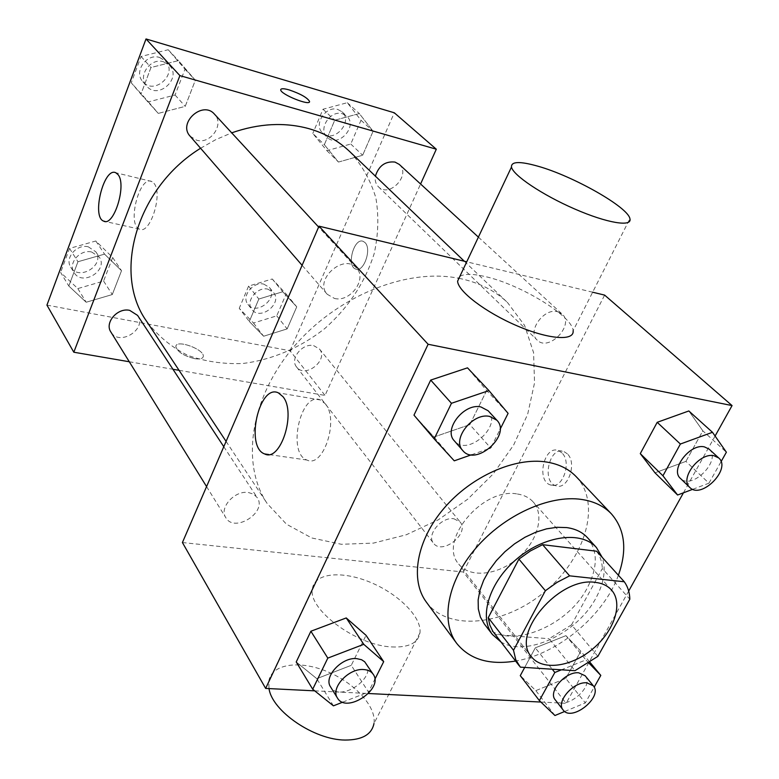 <?xml version="1.0" encoding="UTF-8"?>
<svg xmlns="http://www.w3.org/2000/svg" width="779" height="779" viewBox="0 0 779 779"><rect width="100%" height="100%" fill="white"/><g stroke="black" fill="none" stroke-linecap="round" stroke-linejoin="round"><path stroke-width="0.58" stroke-dasharray="3.9 2.92" d="M517.402 494.003C524.043 495.006 529.292 497.654 533.177 501.958C545.193 515.289 537.393 541.989 517.314 558.582C497.421 575.389 469.756 578.31 458.773 564.123C437.535 541.337 482.561 486.933 517.402 494.003M597.873 656.366L571.552 624.826L602.333 568.553L629.831 599.187M596.636 551.22C600.151 556.079 602.05 561.854 602.333 568.553M571.552 624.826L549.117 638.731L574.951 670.69M494.168 633.23L495.201 634.495L549.117 638.731M500.79 641.828C525.961 657.758 577.56 633.405 596.052 597.824C604.046 582.926 606.12 569.478 602.294 557.472M587.522 537.734C597.921 550.734 597.863 567.424 587.327 587.814C566.625 628.731 503.653 651.75 484.304 623.96M495.201 634.495L520.343 667.145M618.399 575.253C603.998 615.537 557.764 654.107 515.581 661.05M576.275 476.758C601.768 503.604 585.506 558.076 544.891 591.592C504.695 625.605 448.188 631.905 426.308 602.05M554.95 715.511L535.835 690.622L520.275 675.636L535.835 690.622L565.788 678.412L580.842 651.215L565.914 635.645L535.3 647.846L524.705 667.428L535.3 647.846L552.233 669.21M333.431 705.842L316.79 678.665L296.224 661.975L316.79 678.665L351.261 665.334L366.042 635.323L351.261 665.334L368.477 692.034L374.796 679.415M314.716 690.846L368.448 693.514M540.889 702.054L566.119 703.301L628.682 591.057M683.446 492.805L715.083 436.045M692.755 489.3L708.948 483.194L685.919 461.382L654.993 472.824L685.919 461.382L702.833 430.826L688.831 410.961L702.833 430.826L726.379 452.219M454.264 460.827L433.971 437.009L413.98 415.139L433.971 437.009L469.834 424.643L486.641 390.522L467.507 367.844L486.641 390.522L508.093 413.367M182.413 542.544L463.32 572.01L566.119 703.301M463.32 572.01L604.621 295.105M567.355 453.836L563.821 451.489C549.623 445.617 541.22 481.451 555.758 485.726C567.511 490.887 577.599 463.33 567.355 453.836M458.948 278.327L462.999 279.184C480.847 283.478 495.726 291.307 507.616 302.661L524.559 325.349L533.586 352.663L534.54 382.878L527.675 414.233L513.624 445.082L493.263 473.875L467.702 499.203L438.226 519.856L406.278 534.774L373.423 543.109L341.348 544.287L311.785 537.977L286.516 524.228L267.197 503.536C240.906 464.518 249.738 399.588 292.641 348.223C335.369 296.78 405.732 267.908 458.208 278.181M592.644 292.213L466.738 261.822M248.443 492.523L253.564 494.188L257.177 497.557C267.674 511.998 234.576 533.362 225.832 517.723C218.802 507.889 234.713 490.088 248.443 492.523M453.904 518.765L460.097 521.969C470.214 533.206 442.199 555.602 433.523 543.206C426.123 535.027 441.527 516.487 453.904 518.765M557.56 311.717L562.107 314.054C574.98 324.824 548.65 352.293 537.198 340.102C526.867 331.494 543.839 307.695 557.56 311.717M334.483 298.445C350.209 302.671 367.571 278.804 356.461 268.044C343.851 252.873 313.538 280.08 327.219 294.267L334.483 298.445M391.788 646.94C408.829 647.651 418.226 642.948 419.969 632.83C421.926 617.124 398.166 593.627 369.918 582.127C341.699 570.394 314.375 572.974 312.408 588.788C307.617 609.207 356.344 645.567 391.788 646.94M459.853 276.418C464.274 273.624 472.736 273.672 485.22 276.574C520.236 284.267 572.799 316.216 573.12 330.724L629.919 218.675M419.969 632.83L373.959 723.584C376.715 706.602 354.172 682.375 326.528 671.294C298.922 659.949 271.53 664.02 268.813 681.128L269.008 688.587M325.31 403.814C339.371 419.667 323.256 468.53 306.975 460.038C286.691 453.261 300.762 390.668 320.529 400.007L325.31 403.814M561.99 452.959L558.465 450.603C544.297 444.731 535.874 480.653 550.393 484.928C562.117 490.098 572.214 462.463 561.99 452.959M349.81 151.662C362.011 165.06 370.707 180.494 375.887 197.973C378.935 216.143 378.36 234.713 374.163 253.681C365.049 282.368 348.661 307.267 324.979 328.368C300.606 347.619 271.968 359.927 242.727 363.491C223.31 364.251 204.945 361.514 187.603 355.282C171.322 347.074 157.679 335.778 146.666 321.376M200.583 148.253L215.812 139.616L231.704 132.839M190.105 136.179L196.649 140.201C210.612 144.66 224.722 124.163 214.468 114.162M313.625 345.613L319.38 348.924C329.118 359.859 305.076 378.964 296.604 367.006C289.525 359.031 302.369 342.828 313.625 345.613M399.228 164.388C411.439 174.7 389.393 198.353 378.409 186.775C375.731 184.048 374.728 180.514 375.4 176.151M137.591 315.407C147.435 329.108 119.197 346.752 110.891 332.039M179.043 370.317L325.038 395.42L420.582 184.01M129.285 361.758L172.948 369.265M46.935 305.115L290.061 350.754L325.038 395.42M290.061 350.754L394.291 112.78M365.01 242.571L363.228 241.363C354.026 237.215 346.158 266.214 355.682 269.057C363.618 272.884 372.08 248.968 365.01 242.571L363.228 241.354C354.017 237.215 346.149 266.204 355.682 269.057C363.608 272.874 372.07 248.968 365 242.571M68.815 286.02L86.177 302.242L112.293 294.55L121.524 270.722L104.552 254.129L77.949 261.734L68.815 286.02L86.177 302.242L112.293 294.55L121.524 270.722L104.552 254.129L77.949 261.734L68.815 286.02L60.606 272.436L77.812 288.581L103.597 281.073L112.663 257.498L95.827 240.993L69.555 248.423L60.606 272.436M324.346 144.709L338.485 162.051L362.644 155.264L373.092 131.242L359.323 113.559L334.736 120.239L324.346 144.709L338.485 162.051L362.644 155.264L373.092 131.242L359.323 113.559L334.736 120.239L324.346 144.709L312.807 133.443L326.878 150.659L350.774 144.027L361.008 120.268L347.298 102.701L322.993 109.235L312.807 133.443M249.309 321.464L263.633 336.236L287.149 328.894L296.741 306.838L282.748 291.745L258.832 299.029L249.309 321.464L263.633 336.236L287.149 328.894L296.741 306.838L282.748 291.745L258.832 299.029L249.309 321.464L239.25 308.318L253.496 323.032L276.749 315.846L286.156 294.014L272.241 278.989L248.589 286.107L239.25 308.318M140.941 94.171L158.273 113.403L185.217 106.372L195.344 80.247L178.43 60.616L150.96 67.51L140.941 94.171L158.273 113.403L185.217 106.372L195.344 80.247L178.43 60.616L150.96 67.51L140.941 94.171L131.271 82.808L148.468 101.883L175.071 95.019L184.983 69.204L168.196 49.739L141.077 56.468L131.271 82.808M194.516 358.652C199.794 359.46 202.715 358.749 203.28 356.5C204.887 349.557 176.229 339.011 175.83 346.431C177.184 351.68 183.416 355.75 194.516 358.652C199.804 359.46 202.725 358.739 203.28 356.5C204.887 349.547 176.239 339.001 175.83 346.431C177.193 351.67 183.416 355.74 194.526 358.642M309.487 101.786C308.766 105.886 280.089 93.957 280.713 89.789L280.771 89.468M153.95 183.318C163.249 193.513 150.065 235.073 139.529 229.143C126.753 225.043 139.324 175.265 151.642 181.468L153.95 183.318M163.629 61.814L169.501 65.417C182.286 78.28 158.03 100.238 146.676 86.099C137.162 76.323 150.435 57.218 163.629 61.814M148.468 101.883L158.273 113.403M175.071 95.019L185.217 106.372M184.983 69.204L195.344 80.247M168.196 49.739L178.43 60.616M141.077 56.468L150.96 67.51M159.656 57.49L165.508 61.093C178.255 73.908 154.135 95.749 142.82 81.649C133.336 71.911 146.52 52.904 159.656 57.49M91.659 252.007L99.235 256.992C108.797 270.332 82.136 286.818 74.044 272.514C67.676 263.429 80.052 248.978 91.659 252.007M77.812 288.581L86.177 302.242M103.597 281.073L112.293 294.55M112.663 257.498L121.524 270.722M95.827 240.993L104.552 254.129M69.555 248.423L77.949 261.734M88.27 246.807L95.817 251.783C105.36 265.094 78.835 281.472 70.762 267.216C64.414 258.151 76.722 243.769 88.27 246.807M342.575 113.802L346.665 116.09C358.564 126.169 337.882 148.555 327.141 137.27C317.647 129.178 330.481 109.547 342.575 113.802M326.878 150.659L338.485 162.051M350.774 144.027L362.644 155.264M361.008 120.268L373.092 131.242M347.298 102.701L359.323 113.559M322.993 109.235L334.736 120.239M337.901 109.498L341.971 111.777C353.841 121.836 333.276 144.115 322.564 132.849C313.09 124.776 325.846 105.243 337.901 109.498M267.908 289.175L273.478 292.476C283.011 303.216 260.274 321.25 251.948 309.545C245.025 301.697 257.06 286.283 267.908 289.175M253.496 323.032L263.633 336.236M276.749 315.846L287.149 328.894M286.156 294.014L296.741 306.838M272.241 278.989L282.748 291.745M248.589 286.107L258.832 299.029M263.818 284.131L269.368 287.422C278.892 298.143 256.262 316.089 247.956 304.394C241.042 296.575 253.009 281.229 263.818 284.131M471.48 454.78L489.689 448.373M491.218 447.039L500.079 429.365M488.112 410.737C503.03 425.48 467.303 457.283 454.332 440.826M433.971 437.009L469.834 424.643L490.731 448.013M469.834 424.643L486.641 390.522M342.741 702.171L368.477 692.034M366.052 663.396C376.822 678.042 339.42 702.901 330.569 686.912M316.79 678.665L351.261 665.334M708.948 483.194L721.072 461.655M709.094 449.113C722.162 459.941 691.879 490.751 680.408 478.384M685.919 461.382L702.833 430.826M564.697 711.47L585.321 702.911L594.182 687.175M588.875 663.007L585.886 659.901L561.445 669.813M585.156 675.763C595.302 686.883 563.782 712.21 555.223 699.815M535.835 690.622L565.788 678.412L585.321 702.911M565.788 678.412L580.842 651.215L589.966 662.277M580.842 651.215L565.914 635.645L585.886 659.901M565.914 635.645L535.3 647.846M611.486 590.015L533.177 501.958M531.502 656.843L458.773 564.123M312.408 588.788L268.813 681.128M320.529 400.007L278.327 392.84M306.975 460.038L268.697 454.517M550.393 484.928L555.758 485.726M558.465 450.603L563.821 451.489M226.085 441.391L267.197 503.536M464.333 261.247L507.616 302.661M356.461 268.044L318.621 227.04M327.219 294.267L302.106 265.308M296.604 367.006L433.523 543.206M319.38 348.924L460.097 521.969M378.409 186.775L537.198 340.102M478.394 237.128L562.107 314.054M206.571 486.593L225.832 517.723M223.787 446.708L257.177 497.557M151.642 181.468L115.808 172.753M139.529 229.143L105.107 221.45M142.82 81.649L146.676 86.099M165.508 61.093L169.501 65.417M70.762 267.216L74.044 272.514M95.817 251.783L99.235 256.992M322.564 132.849L327.141 137.27M341.971 111.777L346.665 116.09M247.956 304.394L251.948 309.545M269.368 287.422L273.478 292.476"/><path stroke-width="1.17" d="M595.351 582.39C602.235 583.179 607.61 585.72 611.486 590.015C623.482 603.326 614.31 631.087 592.761 648.888C571.416 666.921 542.466 671.021 531.502 656.843C510.099 634.233 559.225 576.353 595.351 582.39M545.368 590.716L513.507 650.28L515.815 659.862L520.343 667.145L574.951 670.69L597.873 656.366L629.831 599.187C629.636 592.429 627.786 586.626 624.291 581.767L569.585 575.837L557.151 582.312L545.368 590.716L518.911 559.098L488.258 617.679L513.507 650.28M624.291 581.767L596.636 551.22L542.603 544.677L569.585 575.837M519.311 665.879L492.834 631.341L489.796 624.972L488.258 617.679M518.911 559.098L530.421 550.928L542.603 544.677M602.294 557.472L596.451 547.569C581.66 530.694 544.891 535.28 517.285 558.543C489.475 581.582 478.433 616.939 492.406 634.505L500.79 641.828M492.406 634.505L484.304 623.96L480.39 617.056L478.306 608.944L478.15 599.898L479.961 590.209L483.691 580.199L489.231 570.209L496.398 560.588L504.958 551.688L514.607 543.81L525.007 537.237L535.786 532.193L546.576 528.844L556.995 527.295L566.693 527.587C575.486 528.805 582.429 532.184 587.522 537.734L596.451 547.569M515.581 661.05C489.261 665.315 469.601 659.385 456.611 643.259C440.116 621.194 447.477 581.056 475.95 548.046C504.295 514.987 549.429 494.597 581.65 499.446C594.124 501.345 604.046 506.165 611.437 513.906C625.021 529.603 627.348 550.052 618.399 575.253M456.611 643.259L426.308 602.05C409.822 579.985 416.483 540.509 443.894 508.414C471.188 476.271 515.094 456.845 546.8 462.074C559.059 464.118 568.884 469.016 576.275 476.758L611.437 513.906M520.275 675.636L524.705 667.428L520.275 675.636L539.38 700.603L554.95 715.511L564.697 711.47M374.796 679.415L383.696 661.653L366.042 635.323L346.236 617.942L310.879 631.243L296.224 661.975L312.71 689.24L333.431 705.842L342.741 702.171M715.083 436.045L732.065 405.577L428.119 344.269L265.649 688.422L314.716 690.846M368.448 693.514L540.889 702.054M628.682 591.057L683.446 492.805M721.072 461.655L726.379 452.219L712.473 432.296L688.831 410.961L657.203 422.315L640.28 453.621L654.993 472.824L677.594 495.016L692.755 489.3M500.079 429.365L508.093 413.367L488.91 390.591L467.507 367.844L430.699 380.084L413.98 415.139L434.185 438.889L454.264 460.827L471.48 454.78M592.644 292.213L604.621 295.105L732.065 405.577M458.208 278.181L458.948 278.327M466.738 261.822L319.001 226.163L182.413 542.544L265.649 688.422M319.001 226.163L428.119 344.269M282.962 396.677C296.565 412.695 280.45 462.473 264.626 453.933C244.898 447.165 259.115 383.502 278.327 392.84L282.962 396.677M573.12 330.724C574.532 341.27 548.806 339.478 517.227 325.904C485.658 312.476 457.935 291.346 457.594 281.19L459.853 276.418M537.997 166.229C573.052 176.035 627.923 207.01 629.919 218.675C632.519 227.273 607.182 223.183 574.766 209.025C542.369 194.984 512.903 175.168 511.482 167.027C511.092 161.38 519.934 161.117 537.997 166.229M269.008 688.587C272.037 711.11 314.229 740.011 345.116 740.05C362.089 740.04 371.7 734.548 373.959 723.584M231.704 132.839C258.803 123.403 284.52 122.001 308.854 128.652C324.901 133.258 338.553 140.921 349.81 151.662L464.333 261.247M226.085 441.391L146.666 321.376C112.215 273.546 136.432 187.749 200.583 148.253M318.621 227.04L214.468 114.162C202.735 100.189 177.524 122.985 190.105 136.179L302.106 265.308M375.4 176.151C378.721 165.752 385.254 161.058 395.002 162.071L399.228 164.388L478.394 237.128M206.571 486.593L110.891 332.039C104.318 322.71 117.551 307.432 129.694 310.363L137.591 315.407L223.787 446.708M420.582 184.01L436.308 149.208L179.891 75.612L73.81 352.225L129.285 361.758M172.948 369.265L179.043 370.317M73.81 352.225L46.935 305.115L146.014 38.95L394.291 112.78L436.308 149.208M146.014 38.95L179.891 75.612M118.028 174.613C126.967 184.827 113.831 227.03 103.675 221.129C91.318 217.098 103.919 166.618 115.808 172.753L118.028 174.613M280.771 89.468C281.462 88.378 284.277 88.533 289.194 89.926C300.567 93.821 307.354 97.657 309.545 101.445C310.519 106.46 280.148 94.191 280.713 89.78C280.956 88.348 283.78 88.397 289.194 89.916C300.567 93.831 307.354 97.667 309.545 101.455L309.487 101.786M489.689 448.373L491.218 447.039M488.91 390.591L451.46 403.288L434.185 438.889M462.775 450.554L454.332 440.826C443.095 429.667 463.933 402.889 480.857 406.92L488.112 410.737L496.856 420.212C511.803 434.974 475.745 467.03 462.775 450.554C451.518 439.385 472.571 412.403 489.572 416.405L496.856 420.212M467.507 367.844L430.699 380.084L451.46 403.288M430.699 380.084L413.98 415.139M383.696 661.653L363.764 644.33L327.813 658.109L312.71 689.24M337.463 698.042L330.569 686.912C323.304 676.941 341.747 656.931 356.714 658.625L361.563 659.725L364.679 661.76L373.219 674.312C383.989 688.948 346.304 714.041 337.463 698.042C330.189 688.081 348.797 667.924 363.842 669.56C368.146 669.872 371.271 671.449 373.219 674.312M366.042 635.323L346.236 617.942L363.764 644.33M346.236 617.942L310.879 631.243L327.813 658.109M310.879 631.243L296.224 661.975M712.473 432.296L680.388 444.03L662.939 475.774L677.594 495.016M689.785 487.44L680.408 478.384C669.862 469.766 689.863 443.319 704.372 446.864L709.094 449.113L718.725 457.964C731.783 468.773 701.246 499.806 689.785 487.44C679.239 478.832 699.435 452.209 713.983 455.725L718.725 457.964M688.831 410.961L657.203 422.315L680.388 444.03M657.203 422.315L640.28 453.621L662.939 475.774M640.28 453.621L654.993 472.824M594.182 687.175L600.804 675.403L588.875 663.007M561.445 669.813L554.833 672.491L539.38 700.603M563.129 709.99L555.223 699.815C547.754 691.742 565.525 671.235 578.7 672.803L585.156 675.763L593.286 685.763C603.423 696.864 571.679 722.376 563.129 709.99C555.67 701.928 573.587 681.304 586.821 682.823L593.286 685.763M589.966 662.277L600.804 675.403M552.233 669.21L554.833 672.491M457.594 281.19L511.482 167.027M268.697 454.517L264.626 453.933M105.107 221.45L103.675 221.129"/></g></svg>
